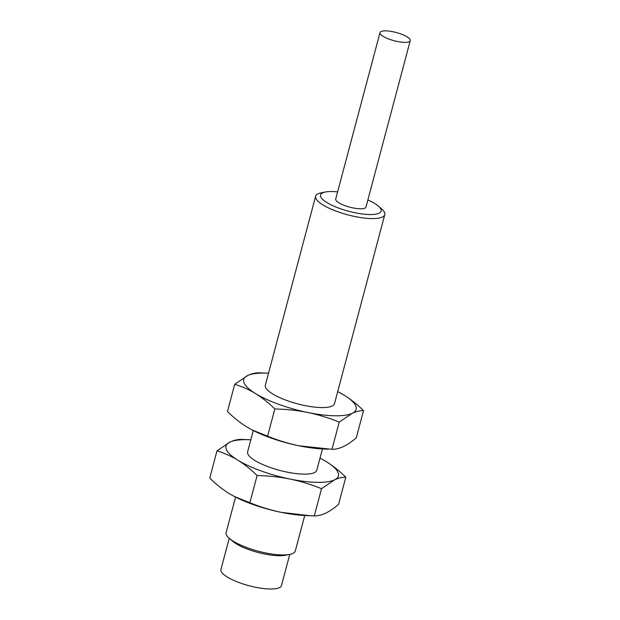 <?xml version="1.0" encoding="UTF-8"?>
<svg xmlns="http://www.w3.org/2000/svg" width="620" height="620" viewBox="0 0 620 620"><rect width="100%" height="100%" fill="white"/><g stroke="black" fill="none" stroke-linecap="round" stroke-linejoin="round"><path stroke-width="0.93" d="M268.538 373.201A58.156 15.787 14.9 0 0 267.546 373.155L258.982 372.822C255.463 372.767 251.681 373.674 247.644 375.526L234.693 384.322C241.901 386.462 248.86 389.554 255.564 393.599C262.237 397.769 268.654 402.892 274.823 408.975C286.076 409.192 297.089 410.37 307.838 412.502A58.156 15.787 14.9 0 0 352.191 413.331A58.156 15.787 14.9 0 0 344.271 395.25L339.241 392.398M267.546 373.155A58.156 15.787 14.9 0 0 247.644 375.526A58.156 15.787 14.9 0 0 255.564 393.599A58.156 15.787 14.9 0 0 307.838 412.502C318.556 414.749 329.026 417.957 339.233 422.119L332.002 449.314C335.513 449.376 339.295 448.469 343.333 446.609C347.401 444.633 351.718 441.704 356.291 437.821L363.522 410.626C357.36 404.542 350.943 399.42 344.271 395.25A58.156 15.787 14.9 0 0 338.582 392.057A58.156 15.787 14.9 0 0 337.699 391.608M274.823 408.975L267.584 436.17L252.015 429.885L246.706 426.886C240.041 422.724 233.616 417.601 227.455 411.517L234.693 384.322M332.002 449.314L298.979 445.788C288.261 443.532 277.799 440.332 267.584 436.17M345.813 477.191C342.294 477.137 338.512 478.043 334.474 479.896L321.524 488.692L314.286 515.886C317.804 515.941 321.579 515.042 325.624 513.182C329.693 511.206 334.01 508.276 338.574 504.386L345.813 477.191C339.651 471.115 333.235 465.992 326.562 461.822L321.532 458.971M250.821 439.774A58.156 15.787 14.9 0 0 249.829 439.727L241.265 439.394C237.747 439.34 233.972 440.239 229.935 442.099L216.977 450.895C224.192 453.034 231.151 456.126 237.855 460.172C244.528 464.341 250.945 469.464 257.106 475.54C268.367 475.765 279.372 476.943 290.121 479.074A58.156 15.787 14.9 0 0 334.474 479.896A58.156 15.787 14.9 0 0 326.562 461.822A58.156 15.787 14.9 0 0 320.873 458.63A58.156 15.787 14.9 0 0 319.99 458.172M363.522 410.626C360.003 410.572 356.229 411.471 352.191 413.331L339.233 422.119M322.447 448.942L316.789 470.2A35.79 9.718 -165.1 0 1 314.371 472.626A35.79 9.718 -165.1 0 1 274.389 468.852A35.79 9.718 -165.1 0 1 247.62 451.794L253.278 430.536M249.829 439.727A58.156 15.787 14.9 0 0 229.935 442.099A58.156 15.787 14.9 0 0 237.855 460.172A58.156 15.787 14.9 0 0 290.121 479.074C300.847 481.321 311.31 484.53 321.524 488.692M337.606 191.898A31.318 8.502 14.9 0 0 325.508 191.999L321.245 192.82A35.79 9.718 14.9 0 0 318.037 193.812A35.79 9.718 14.9 0 0 315.619 196.238A35.79 9.718 14.9 0 0 347.704 214.83A35.79 9.718 14.9 0 0 384.788 214.644A35.79 9.718 14.9 0 0 381.602 208.878L378.316 206.049A31.318 8.502 14.9 0 0 367.869 199.95M384.788 214.644L334.506 403.628A35.79 9.718 -165.1 0 1 332.088 406.061A35.79 9.718 -165.1 0 1 292.105 402.279A35.79 9.718 -165.1 0 1 265.337 385.229L315.619 196.238M235.561 497.108L226.122 532.611A35.79 9.718 14.9 0 0 229.307 538.369A35.79 9.718 14.9 0 0 258.207 551.196A35.79 9.718 14.9 0 0 289.656 554.427A35.79 9.718 14.9 0 0 295.291 551.01L304.73 515.514M234.298 496.45A58.156 15.787 14.9 0 0 234.685 496.659A58.156 15.787 14.9 0 0 281.271 512.36A58.156 15.787 14.9 0 0 305.722 515.561L310.318 515.755L281.271 512.36C270.545 510.105 260.082 506.896 249.868 502.735L234.306 496.457L228.997 493.458C222.324 489.289 215.907 484.166 209.746 478.09L216.977 450.895M314.286 515.886L310.318 515.755M229.307 538.369L232.593 541.198A31.318 8.502 14.9 0 0 257.881 552.428A31.318 8.502 14.9 0 0 285.401 555.249L289.656 554.427M229.229 538.307L220.945 569.447A31.318 8.502 14.9 0 0 249.023 585.714A31.318 8.502 14.9 0 0 281.472 585.551L289.757 554.404M257.106 475.54L249.868 502.735M381.052 31.519A15.655 4.247 14.9 0 0 379.998 32.581A15.655 4.247 14.9 0 0 394.033 40.718A15.655 4.247 14.9 0 0 410.254 40.633A15.655 4.247 14.9 0 0 398.544 33.17A15.655 4.247 14.9 0 0 381.052 31.519M379.998 32.581L335.714 199.012A15.655 4.247 14.9 0 0 349.75 207.142A15.655 4.247 14.9 0 0 365.978 207.065L410.254 40.633M325.508 191.999A31.318 8.502 14.9 0 0 322.695 192.859A31.318 8.502 14.9 0 0 351.687 212.017A31.318 8.502 14.9 0 0 378.316 206.049M252.007 429.885A58.156 15.787 14.9 0 0 252.394 430.086A58.156 15.787 14.9 0 0 298.979 445.788A58.156 15.787 14.9 0 0 323.438 448.989L328.034 449.182"/></g></svg>
